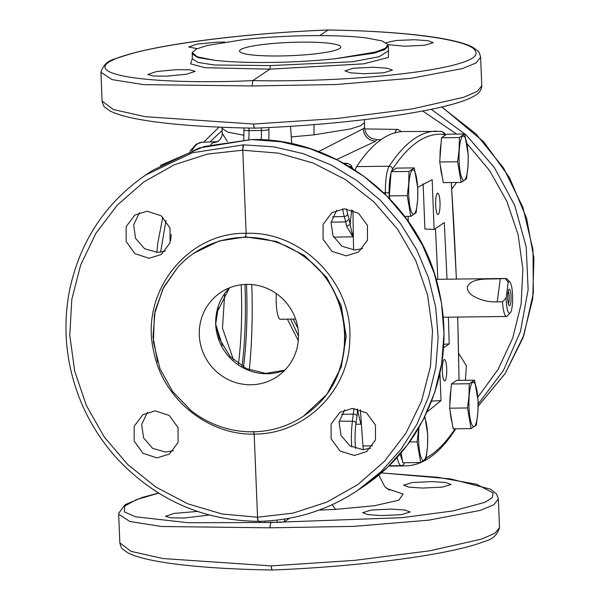 <?xml version="1.0" encoding="UTF-8"?>
<svg xmlns="http://www.w3.org/2000/svg" width="600" height="600" viewBox="0 0 600 600"><rect width="100%" height="100%" fill="white"/><g stroke="black" fill="none" stroke-linecap="round" stroke-linejoin="round"><path stroke-width="0.9" d="M147.488 412.275L141.653 424.425L143.572 437.955L152.602 448.335L165.712 452.077L173.325 450.653M139.47 212.647L133.635 224.798L135.555 238.335L144.585 248.715L157.695 252.45L165.308 251.025M227.385 141.525L222.225 133.335L222.022 128.333L227.82 132.142L243.998 135.285M217.343 141.72L212.108 143.197L210.803 144.757M344.73 409.853L339.053 421.957L341.017 435.457L349.95 445.845L362.888 449.655L370.575 448.23M336.712 210.233L331.035 222.337L333 235.837L341.933 246.225L354.87 250.035L362.558 248.61M251.655 139.605L251.505 139.56C333.638 137.468 413.775 198.083 436.2 279.157C451.455 334.808 444.293 386.595 414.72 434.498C401.408 455.048 384.668 472.14 364.515 485.775L387.51 467.325L407.175 445.275L423.015 420.195L434.61 392.715L441.66 363.562L443.993 333.48L441.533 303.255L434.355 273.66L422.64 245.468L406.695 219.413L386.925 196.155L363.855 176.303L338.07 160.365L310.237 148.762L281.085 141.78L251.49 139.56L199.447 147.922L152.265 170.572L145.53 175.11C105.038 203.235 79.672 241.868 69.42 291C62.722 326.528 65.782 361.47 78.585 395.835C87.735 419.865 101.055 441.308 118.53 460.155C157.282 500.415 203.955 520.8 258.54 521.317L258.555 521.317C294.788 520.537 327.855 510.202 357.78 490.312L381.022 471.697L400.912 449.498L416.925 424.29L428.655 396.728L435.795 367.507L438.165 337.403L435.697 307.185L428.452 277.635L416.625 249.525L400.522 223.567L380.55 200.445L357.24 180.75L331.192 165L303.067 153.585L273.608 146.812L243.562 144.855L192.202 152.805L145.53 175.11M251.505 139.56L204.097 146.528L160.312 165.458M157.065 457.897L169.312 454.118L178.08 442.485L178.042 427.605L169.23 415.433L155.175 410.842L142.92 414.623L134.16 426.255L134.19 441.143L143.002 453.308L157.065 457.897M149.047 258.278L161.295 254.498L170.055 242.865L170.025 227.985L161.212 215.812L147.157 211.222L134.903 215.002L126.142 226.635L126.172 241.515L134.985 253.688L149.047 258.278M254.565 128.137L254.505 128.145C184.89 127.102 127.387 120.75 109.575 110.655L105.023 107.31C104.093 107.1 103.11 105.007 102.083 101.04L113.333 109.515L145.087 116.677L253.605 124.042C253.763 126.795 254.145 128.145 254.76 128.1M224.73 42.045L217.155 42.157L197.333 44.062L188.632 46.957L197.145 48.682M166.68 76.148L186.502 74.242L195.202 71.347L189.84 69.817L176.31 69.66L156.48 71.565L147.788 74.46L153.142 75.99L166.68 76.148M158.67 493.132L136.358 499.673L124.695 506.048L124.41 511.875L135.51 516.795L188.46 522.75L270.72 522.465L269.827 527.82L270.915 522.248L264.728 522.487C261.045 522.585 259.41 522.375 259.822 521.865M209.333 515.04L184.425 517.995L170.895 517.845L165.532 516.315L174.233 513.412L197.407 511.418M270.915 522.248L277.125 522.338C280.965 522.338 283.462 522.082 284.61 521.558L289.605 518.197M291.75 143.685L290.52 126.308M352.35 408.428L339.96 412.298L331.103 423.998L331.125 438.885L340.028 450.99L354.24 455.475L366.63 451.605L375.487 439.905L375.465 425.025L366.562 412.912L352.35 408.428M344.332 208.808L331.942 212.678L323.085 224.377L323.108 239.265L332.01 251.37L346.222 255.855L358.612 251.985L367.47 240.285L367.447 225.397L358.545 213.292L344.332 208.808M253.425 431.385L254.19 434.092C304.507 434.4 348.825 390.945 349.763 340.335C353.707 283.905 302.303 230.85 246.127 233.333C187.395 231.968 139.837 292.358 153.6 350.888C162.218 398.055 207.382 435.397 254.19 434.092L257.535 517.215L293.07 513.12L326.835 502.14L357.668 484.68L384.368 461.415L405.915 433.237L421.485 401.235L430.463 366.63L432.518 330.765L427.567 295.005L415.793 260.737L397.658 229.282L373.86 201.84L345.308 179.468L313.103 163.028L278.49 153.15L242.67 150.21L243.562 144.855C243.007 145.455 242.745 147.24 242.79 150.21L246.127 233.333L245.618 236.903L219.083 241.005L194.048 253.147A98.167 95.19 -124 0 0 184.77 260.288L178.387 266.452L162.945 288.653L154.403 314.505L153.398 341.947L159.998 368.805L172.688 391.597L190.8 410.362A98.167 95.19 -124 0 0 252.788 431.82A98.167 95.19 -124 0 0 303.712 416.002A98.167 95.19 -124 0 0 312.983 408.862C357.945 372.165 354.81 294.03 306.952 258.788A98.167 95.19 -124 0 0 244.972 237.337A98.167 95.19 -124 0 0 194.048 253.147M364.47 119.663L364.41 122.61L360.907 125.655L350.543 128.933L314.017 134.843L291.48 136.898M253.605 124.042C253.853 126.863 254.28 128.212 254.88 128.1L254.752 128.145C334.02 125.205 421.095 114.375 457.875 102.66C465.428 100.35 471.24 97.92 475.298 95.37C478.755 93.57 480.908 90.683 481.755 86.707L481.778 85.785L477.308 91.365L463.71 97.275L412.2 108.93L337.298 118.47L253.605 124.042C253.702 126.863 254.048 128.22 254.64 128.1M373.485 67.245L353.618 68.19L344.918 70.838L350.288 72.795L363.855 73.725L383.715 72.78L392.423 70.133L387.045 68.175L373.485 67.245M388.043 44.67L404.7 46.223L424.56 45.277L433.268 42.63L427.89 40.665L414.33 39.735L396.33 40.47L386.183 42.697M100.927 72.278L112.132 79.627L143.805 84.645L252.075 85.965L252.847 80.61L269.858 69.157L270.375 65.588L352.47 61.748L379.125 56.73L388.463 50.82L388.268 45.96L384.78 49.62L374.295 53.115L335.888 58.642A98.167 12.87 -2.3 0 1 270.248 62.453A98.167 12.87 -2.3 0 1 213.705 60.142L197.737 57.555L192.097 53.835M102.083 101.04L100.927 72.36C103.035 65.1 107.895 60.562 115.5 58.755C124.365 55.207 136.98 51.78 153.337 48.472C196.56 39.615 265.312 32.362 328.072 30L319.688 35.602M381.6 515.58L368.04 514.65L362.663 512.685L371.37 510.037L391.23 509.092L404.798 510.022L410.168 511.987L401.46 514.635L381.6 515.58M422.445 488.07L408.885 487.14L403.507 485.183L412.215 482.535L432.075 481.59L445.643 482.52L451.013 484.485L442.312 487.132L422.445 488.07M498.368 498.847L493.912 504.75L480.3 510.397L428.715 520.17L353.685 526.38L269.827 527.82L161.55 526.5L129.877 521.482L118.672 514.215L119.828 542.888C120.863 546.855 121.83 548.94 122.738 549.135L127.523 552.615C145.507 562.635 202.89 568.965 272.25 570L272.377 570C335.145 567.638 403.89 560.385 447.112 551.528C463.478 548.22 476.085 544.793 484.95 541.245C492.562 539.438 497.415 534.9 499.522 527.64L495.053 533.22L481.455 539.13L429.945 550.778L355.043 560.317L271.35 565.898L162.833 558.533L131.078 551.362L119.828 542.888M351.728 446.888A29.595 6.105 89.3 0 1 352.447 421.237L353.955 408.457M353.265 231.465A159.262 32.843 89.3 0 0 352.837 236.79L333.653 237.165M331.058 222.188L345.757 221.888L346.567 226.163L350.13 224.67L352.837 236.79L346.567 226.163M258.683 521.273C258.105 521.438 257.722 520.088 257.535 517.215L257.415 517.215C257.587 520.035 258.015 521.385 258.683 521.273C258.165 521.385 257.82 520.035 257.655 517.215M465.435 380.295L466.357 365.798L458.618 353.325M451.732 188.955L456.615 182.46M318.6 151.605L363.097 128.79L364.612 127.62L364.41 122.61M336.72 159.555L375.668 141.188L376.808 139.65L371.58 138.368L369.413 137.002C366.397 134.483 364.793 131.355 364.612 127.62M481.778 85.785L480.623 57.113L476.168 62.895L462.555 68.543L410.97 78.315L335.933 84.525L252.075 85.965L252.847 80.61L252.075 85.965M192.15 59.377L192.285 58.703L198.075 62.438L214.44 65.002L270.375 65.588M353.91 409.035L357.555 409.635L357.548 408.93M303.712 416.002L326.933 394.29L341.272 367.02L346.185 336.368L341.168 305.49L326.73 277.553L304.365 255.435L276.368 241.41L245.618 236.903M431.228 109.297L465.975 134.805L494.295 167.415L514.725 205.44L526.2 246.915L528.135 289.702L520.425 331.575L503.475 370.388L478.155 404.115M388.268 45.96L388.035 44.64L381.907 40.898L366.593 37.965A98.167 12.87 -2.3 0 0 310.043 35.655A98.167 12.87 -2.3 0 0 244.41 39.465L207.038 45.517L196.417 49.012L192.225 52.515L197.175 56.812L213.705 60.142M272.115 569.947L272.385 569.955C271.793 570.067 271.447 568.717 271.35 565.898C271.507 568.643 271.89 570 272.505 569.955M306.952 258.788C354.428 294.285 357.562 372.233 312.983 408.862M274.418 378.33A50.67 49.133 56 0 1 207.21 360.608A50.67 49.133 56 0 1 220.575 292.553A50.67 49.133 56 0 1 223.343 290.82A50.67 49.133 56 0 1 290.55 308.543A50.67 49.133 56 0 1 277.178 376.605A50.67 49.133 56 0 1 274.418 378.33M441.735 106.98L476.01 133.95L503.55 167.993L522.885 207.3L532.995 249.788L533.332 293.183L523.882 335.175L505.155 373.545L478.132 406.237L505.132 373.62L522.96 337.882L532.717 298.86L533.947 258.368L526.605 218.272L509.505 177.66L483.78 141.863L441.9 106.942M388.035 44.64L385.312 48.345L375.112 52.11L335.888 58.642M304.905 54.832A50.67 6.645 177.7 0 1 239.52 51.09A50.67 6.645 177.7 0 1 275.392 43.275A50.67 6.645 177.7 0 1 340.77 47.017A50.67 6.645 177.7 0 1 304.905 54.832M249.292 369.885A142.5 29.385 89.3 0 0 251.767 284.572M298.282 340.657L287.392 319.163M224.7 293.745L222.48 328.155L233.52 359.947M284.858 370.163L265.868 373.403L246.532 368.678L230.07 356.483L219.405 338.76L215.67 324.165A50.67 49.133 -124 0 0 284.782 370.237M229.373 287.88A50.67 49.133 -124 0 0 215.737 324.12L217.26 311.76M222.397 345.532L215.67 324.165L218.272 307.5M451.688 188.167L452.963 187.725M243.48 367.125A117.165 24.157 89.3 0 0 246.487 284.392M290.543 319.118L298.493 336.127M293.168 319.087L297.892 328.2M437.82 279.308A950.003 195.892 89.3 0 0 435.45 228.562M423.112 183.87L424.928 228.998L434.138 229.447L444.33 222.585L447.015 279.195M431.565 401.37A950.003 195.892 89.3 0 0 431.835 401.1L431.82 400.71M443.798 344.25L449.205 343.935L448.41 317.183M417.772 187.358L432.143 179.648L434.138 229.447M408.315 221.438L408.112 216.36M427.103 411.938L441.015 400.59L431.835 401.1M439.92 373.327L441.015 400.59M449.205 343.935L443.58 347.722M444.097 359.618A10.688 2.205 89.3 0 0 442.335 370.95A10.688 2.205 89.3 0 0 444.653 380.895A10.688 2.205 89.3 0 0 444.952 380.79A10.688 2.205 89.3 0 0 446.715 369.457A10.688 2.205 89.3 0 0 444.39 359.52A10.688 2.205 89.3 0 0 444.097 359.618M437.415 193.245A10.688 2.205 89.3 0 0 435.653 204.57A10.688 2.205 89.3 0 0 437.97 214.515A10.688 2.205 89.3 0 0 438.27 214.417A10.688 2.205 89.3 0 0 440.033 203.085A10.688 2.205 89.3 0 0 437.707 193.14A10.688 2.205 89.3 0 0 437.415 193.245M352.972 210.308A791.67 163.245 89.3 0 0 353.618 250.013M360.435 409.732A791.67 163.245 89.3 0 0 362.97 445.957L372.502 445.838M363.308 449.647A28.5 5.88 -90.7 0 1 362.97 445.957M445.62 134.97L444.278 132.998L441.315 131.4L403.89 131.535A791.67 163.245 89.3 0 0 356.647 166.613L389.183 166.215A3.165 2.963 33.3 0 1 392.513 169.2A25.335 5.228 89.3 0 0 391.478 171.435M355.163 170.145A28.5 5.88 -90.7 0 1 356.647 166.613M276.337 293.58A18.997 3.915 89.3 0 0 276.165 298.14A18.997 3.915 89.3 0 0 280.32 319.245L295.605 319.058M508.178 282.39L505.582 278.61A18.997 3.915 89.3 0 1 506.033 278.475A18.997 3.915 89.3 0 1 506.865 278.888L509.865 281.947A15.832 3.262 89.3 0 0 508.178 282.39L506.107 297.945L502.507 301.808A18.997 3.915 89.3 0 0 506.505 316.47A18.997 3.915 89.3 0 0 507.322 316.035L510.248 312.9A15.832 3.262 89.3 0 0 512.632 299.19A15.832 3.262 89.3 0 0 509.865 281.947M506.107 297.945A15.832 3.262 89.3 0 0 510.248 312.9M497.235 301.868L500.31 278.67C489.225 279.638 471.728 276.915 467.303 287.01C467.362 290.543 469.178 293.452 472.748 295.733C480.263 300.157 488.423 302.205 497.235 301.868L502.507 301.808M500.31 278.67L505.582 278.61M510.263 290.692A8.235 1.695 89.3 0 0 508.912 289.388A8.235 1.695 89.3 0 0 507.683 295.815A8.235 1.695 89.3 0 0 508.47 304.178A8.235 1.695 89.3 0 0 509.107 305.483A8.235 1.695 89.3 0 0 510.96 300.72A8.235 1.695 89.3 0 0 510.263 290.692M508.35 303.728A6.652 1.373 89.3 0 0 509.19 298.358A6.652 1.373 89.3 0 0 508.537 292.005A6.652 1.373 89.3 0 0 508.192 291.165M401.685 456.345A21.375 4.41 -90.7 0 1 400.875 453.18M424.44 417.472A22.17 4.567 -90.7 0 1 427.493 446.175A22.17 4.567 -90.7 0 1 421.748 459.03A22.17 4.567 -90.7 0 1 418.763 430.433A22.17 4.567 -90.7 0 1 419.01 427.515M418.732 427.98L417.143 441.885L409.627 441.975M424.868 416.61L427.74 434.745L427.507 446.347L425.993 458.955L420.69 462.525L402.787 462.75L401.1 452.925M420.69 462.525L417.143 441.885M452.062 422.423A21.375 4.41 -90.7 0 1 450.217 411.683M449.888 404.445A21.375 4.41 -90.7 0 1 450.945 389.812M477.87 412.252A22.17 4.567 -90.7 0 1 472.125 425.107A22.17 4.567 -90.7 0 1 469.14 396.51A22.17 4.567 -90.7 0 1 474.885 383.663A22.17 4.567 -90.7 0 1 477.87 412.252M471.067 428.603L467.52 407.963L468.96 396.345L469.268 383.745L451.365 383.97L456.66 380.4L474.57 380.183L478.118 400.822L477.885 412.425L476.37 425.033L471.067 428.603L453.165 428.827L449.618 408.18L451.365 383.97M467.52 407.963L449.618 408.18M469.268 383.745L474.57 380.183M442.178 176.22A21.375 4.41 -90.7 0 1 440.325 165.48M439.995 158.243A21.375 4.41 -90.7 0 1 441.053 143.61M467.985 166.05A22.17 4.567 -90.7 0 1 462.232 178.898A22.17 4.567 -90.7 0 1 459.248 150.308A22.17 4.567 -90.7 0 1 464.993 137.46A22.17 4.567 -90.7 0 1 467.985 166.05M461.183 182.4L457.627 161.76L459.075 150.142L459.382 137.542L441.472 137.767L446.775 134.197L464.678 133.98L468.225 154.62L467.993 166.222L466.478 178.83L461.183 182.4L443.28 182.625L439.725 161.977L441.472 137.767M457.627 161.76L439.725 161.977M459.382 137.542L464.678 133.98M389.618 192.165A21.375 4.41 -90.7 0 1 390.675 177.532M417.607 199.972A22.17 4.567 -90.7 0 1 411.862 212.82A22.17 4.567 -90.7 0 1 408.87 184.23A22.17 4.567 -90.7 0 1 414.623 171.382A22.17 4.567 -90.7 0 1 417.607 199.972M410.805 216.322L407.25 195.683L408.697 184.065L409.005 171.465L391.095 171.69L396.397 168.12L414.3 167.903L417.855 188.542L417.615 200.145L416.1 212.752L410.805 216.322L404.647 216.397M407.25 195.683L389.347 195.9L391.095 171.69M389.88 198.99L389.347 195.9M409.005 171.465L414.3 167.903M243.862 127.95L243.945 130.05A6.33 0.833 -2.3 0 0 248.993 130.657L248.888 128.055M248.655 139.627A12.668 2.61 89.3 0 0 248.993 130.657L261.382 130.507L261.278 127.875M189.945 151.178L196.208 144.255L201.96 142.267A158.925 32.775 89.3 0 0 197.775 143.752A158.925 32.775 89.3 0 0 191.947 150.435M212.108 143.197L218.347 141.165C221.145 138.667 222.435 136.065 222.225 133.335M261.015 139.725A12.668 2.61 89.3 0 0 261.382 130.507A6.33 0.833 -2.3 0 0 268.868 129.57L268.785 127.53M264.728 522.487L264.675 521.123M284.61 521.558L284.513 519.075M268.657 140.22A18.997 3.915 89.3 0 0 268.868 129.57M242.67 150.21L207.653 154.035L174.255 164.775L143.767 181.995L117.368 205.05L96.06 233.048L80.677 264.923L71.797 299.438L69.773 335.272L74.677 371.048L86.317 405.39L104.25 436.972L127.792 464.588L156.03 487.162L187.875 503.85L222.105 513.998L257.415 517.215M222.112 130.493L209.88 141.96M165.968 220.41L160.605 252.225M314.04 124.62L314.017 134.843M252.975 80.61C365.58 82.785 484.125 67.448 475.68 51.787C473.978 40.485 409.605 31.005 328.065 30.045L327.945 30.045C247.132 32.992 157.942 44.355 123.465 56.108C69.877 72.532 138.705 85.567 252.728 80.617M192.285 58.642L190.62 63.84L204.87 67.688L269.858 69.157L363.735 63.832L388.425 57.427L388.447 50.49M277.125 522.338L277.035 520.102M319.043 510.097L335.67 509.385L374.498 505.725L398.768 500.213L403.2 494.033L386.835 488.543M270.72 522.465L402.09 517.673L453.24 510.9L485.025 502.29L492.202 497.655L493.192 493.005L476.655 484.275L437.632 477.27L381.33 472.928M335.67 509.385L332.062 504.728M355.56 448.522A26.422 5.452 89.3 0 1 356.01 423.112A3.165 1.875 8.2 0 0 352.447 421.237L339.18 421.185M356.01 423.112L357.038 415.995A3.165 1.875 8.2 0 0 353.475 414.127L341.595 414.27M351.735 209.888A162.428 33.495 89.3 0 0 350.13 224.67L349.14 219.322L345.757 221.888L344.228 216.495L332.52 216.885M352.89 168.697L350.692 164.895L347.303 163.32A29.595 6.105 89.3 0 0 345.69 164.37M342.683 208.89A29.595 6.105 89.3 0 0 344.228 216.495A3.165 2.468 -15.8 0 0 347.61 213.93L349.14 219.322M422.685 110.985L456.63 134.078M466.928 143.535L489.6 170.58L506.865 201.33L518.107 234.683L522.908 269.423L521.1 304.275L512.745 337.995L498.143 369.345L477.832 397.192M401.632 131.632L397.68 129.398A29.595 6.105 89.3 0 0 394.838 132.863M360.907 424.185A162.428 33.495 89.3 0 1 357.555 409.635L357.038 415.995M352.418 168.398A26.422 5.452 89.3 0 0 349.627 166.68M346.5 208.875A26.422 5.452 89.3 0 0 347.61 213.93M363.097 128.79C364.087 136.252 368.28 140.385 375.668 141.188M328.065 30.045L328.2 30C397.815 31.043 455.325 37.395 473.13 47.49L477.69 50.835C478.612 51.052 479.595 53.137 480.623 57.113M244.942 284.445A117.165 24.157 -90.7 0 1 242.04 366.293M241.2 284.79A114 23.505 -90.7 0 1 238.455 363.952M391.005 172.972A25.335 5.228 89.3 0 0 389.1 192.78A788.505 162.593 89.3 0 0 389.145 198.218M400.38 453.772A25.335 5.228 89.3 0 0 402.412 460.56M407.513 462.69A788.505 162.593 89.3 0 0 410.018 462.66M426.158 457.928A788.505 162.593 89.3 0 0 455.123 428.798M458.993 380.37A788.505 162.593 89.3 0 0 457.65 317.07M456.345 279.082A788.505 162.593 89.3 0 0 451.245 182.52M445.185 135.262A25.335 5.228 89.3 0 0 444.037 134.505A788.505 162.593 89.3 0 0 392.513 169.2M436.418 131.13A791.67 163.245 89.3 0 0 389.183 166.215A28.5 5.88 89.3 0 0 385.35 192.735L389.1 192.78M383.663 192.757L385.35 192.735A791.67 163.245 89.3 0 0 385.365 194.4M397.132 457.463A28.5 5.88 89.3 0 0 401.213 465.66A3.165 3.098 -83.1 0 0 404.28 462.728M389.1 465.803L401.213 465.66A791.67 163.245 89.3 0 0 405.705 465.9C421.35 465.435 436.072 455.918 449.88 437.347L455.362 429.54A3.165 2.963 -146.7 0 0 455.707 428.79M441.315 131.4A3.165 3.098 96.9 0 1 444.037 134.505M222.022 128.333L221.955 127.245M243.945 130.05L243.765 139.845M217.065 141.817L218.347 141.165M201.96 142.267L217.47 141.66M170.708 240.48L171.203 234.308M259.688 522.037L259.657 521.295M158.55 493.058L142.583 497.34L125.153 504.63L118.695 513.293L118.672 514.215M347.303 163.32L343.733 163.267M364.515 485.775L357.78 490.305M156.863 252.45L157.778 243.06L162.84 217.118M203.618 142.2L219.067 127.125M397.68 129.398L364.733 128.917M380.993 139.71L376.808 139.65M378.81 475.058L384.787 486.705L389.46 490.178M499.522 527.64L498.368 498.96L496.658 494.145L490.673 489.232L450.48 478.875L381.382 472.875M388.582 51.293L388.463 50.82M192.285 58.703L192.225 52.515M178.387 266.452L163.74 287.085L155.07 311.07L152.993 336.712L157.635 362.212M229.478 287.843L217.237 311.88M455.362 429.54L455.805 428.79M459.06 380.37L457.717 317.07M456.412 279.082L451.312 182.52M388.785 466.11L405.705 465.9M436.252 279.33L506.033 278.475M443.377 317.243L506.505 316.47M361.403 424.178L355.853 424.245"/></g></svg>
